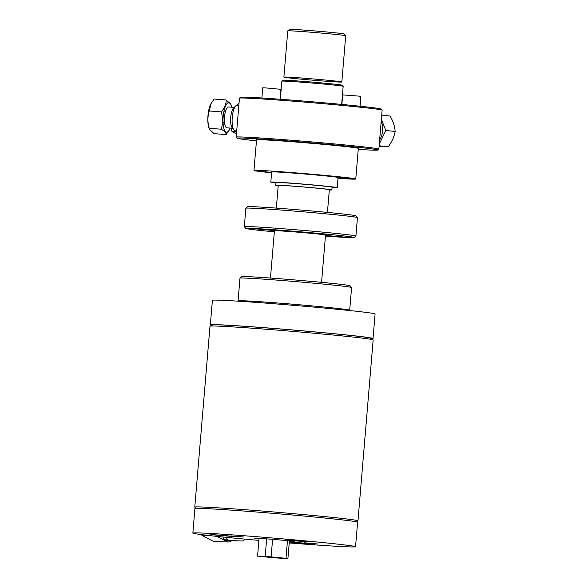 <?xml version="1.0" encoding="UTF-8"?>
<svg xmlns="http://www.w3.org/2000/svg" width="588" height="588" viewBox="0 0 588 588"><rect width="100%" height="100%" fill="white"/><g stroke="black" fill="none" stroke-linecap="round" stroke-linejoin="round"><path stroke-width="0.88" d="M211.864 325.304A81.629 1.779 4.8 0 1 210.342 324.833A81.629 1.779 4.8 0 1 291.839 329.89A81.629 1.779 4.8 0 1 373.035 338.497A81.629 1.779 4.8 0 1 371.454 338.71M210.342 324.833L212.4 300.306A81.629 1.779 4.8 0 1 293.897 305.37A81.629 1.779 4.8 0 1 375.093 313.97L373.035 338.497M287.473 540.695L285.996 558.306L271.112 556.895L272.582 539.336M289.392 540.894L287.907 558.6L274.361 557.828L257.566 556.123L259.058 538.351M266.658 538.873L265.188 556.439L257.566 556.123M265.188 556.439L271.112 556.895M285.996 558.306L287.907 558.6M356.085 521.754L357.901 520.894A81.872 1.779 -175.2 0 0 357.967 520.836A81.872 1.779 -175.2 0 0 276.529 512.207A81.872 1.779 -175.2 0 0 194.79 507.135A81.872 1.779 -175.2 0 0 194.841 507.201L196.495 508.348M194.79 507.135L209.982 326.222A81.872 1.779 4.8 0 1 210.048 326.164A81.872 1.779 4.8 0 1 291.721 331.301A81.872 1.779 4.8 0 1 373.101 339.857A81.872 1.779 4.8 0 1 373.159 339.923L357.967 520.836M373.101 339.857L370.778 338.24A79.417 1.727 -175.2 0 0 291.832 329.941A79.417 1.727 -175.2 0 0 212.606 324.958L210.048 326.164M289.222 542.93A81.629 1.779 -175.2 0 0 355.549 546.752L357.607 522.225A81.629 1.779 -175.2 0 0 276.411 513.625A81.629 1.779 -175.2 0 0 194.915 508.561L192.857 533.088A81.629 1.779 -175.2 0 0 237.126 538.395A81.629 1.779 -175.2 0 0 258.882 540.387M355.549 546.752A81.629 1.779 -175.2 0 0 274.346 538.145A81.629 1.779 -175.2 0 0 192.857 533.088M304.43 542.798L317.513 543.959L304.43 542.798M243.969 537.042L230.893 535.874L243.969 537.042M292.258 540.659L310.155 541.915L297.881 540.622L285.57 539.85L292.258 540.659M234.627 536.638L210.048 534.588L234.627 536.638M295.713 542.452L290.097 542.202L293.588 542.687L314.69 544.268L295.713 542.452M259.007 538.939A20.433 0.448 4.8 0 1 260.094 538.417A20.433 0.448 4.8 0 1 288.355 540.784A20.433 0.448 4.8 0 1 289.34 541.489M290.847 541.57L294.492 541.585M259.043 538.512A20.639 0.448 4.8 0 1 256.353 538.204M292.082 541.21A20.639 0.448 4.8 0 1 289.377 541.063M289.061 539.968L306.693 541.445M302.526 541.034L293.25 540.254M293.596 542.312L311.221 543.797M307.495 543.422L297.69 542.599M213.547 534.698L231.18 536.175M227.328 535.793L216.957 534.933M226.351 537.344L227.225 539.233L223.852 539.093L222.881 536.998M225.571 540.313L242.528 541.011L225.571 540.313A17.28 15.391 92.4 0 1 223.852 539.093M227.225 539.233A17.28 15.391 92.4 0 0 228.945 540.453M242.528 541.011A17.28 15.391 92.4 0 0 244.336 539.946L244.806 539.115M216.876 536.374L227.622 542.004A17.118 15.251 -87.6 0 0 230.224 541.746L231.723 540.57M227.622 542.004L213.54 541.423L201.86 535.3L210.181 535.646M201.86 535.3A17.118 15.251 -87.6 0 1 201.368 534.602M351.58 287.503L350.103 285.753A54.383 1.183 -175.2 0 0 296.021 280.05A54.383 1.183 -175.2 0 0 241.741 276.654L240 278.131A56 1.22 4.8 0 1 295.889 281.623A56 1.22 4.8 0 1 351.58 287.503A56 1.22 4.8 0 1 351.587 287.525L349.684 310.214A56 1.22 -175.2 0 0 293.985 304.312A56 1.22 -175.2 0 0 238.081 300.843A56 1.22 -175.2 0 0 239.654 301.269M266.364 302.159L266.283 303.158M238.081 300.843L239.985 278.153A56 1.22 4.8 0 1 240 278.131M348.059 310.368A56 1.22 -175.2 0 0 349.684 310.214M318.858 175.062L307.906 174.114L318.858 175.062M342.201 177.488L333.653 176.665L342.201 177.488M343.671 178.304L350.375 178.745L343.671 178.304M327.435 212.4L329.339 189.718A25.644 0.559 -175.2 0 0 303.834 187.013A25.644 0.559 -175.2 0 0 278.234 185.426L276.331 208.115M329.317 189.975A28.187 0.61 -175.2 0 0 331.25 190.005A28.187 0.61 -175.2 0 0 331.875 189.931A28.187 0.61 -175.2 0 0 303.842 186.962A28.187 0.61 -175.2 0 0 275.699 185.213A28.187 0.61 -175.2 0 0 278.212 185.683M331.875 189.931L332.102 187.234A28.187 0.61 -175.2 0 0 304.062 184.264A28.187 0.61 -175.2 0 0 275.926 182.515L275.699 185.213M332.066 187.616A33.31 0.728 -175.2 0 0 336.468 187.748A33.31 0.728 -175.2 0 0 337.211 187.66A33.31 0.728 -175.2 0 0 304.077 184.154A33.31 0.728 -175.2 0 0 270.818 182.089A33.31 0.728 -175.2 0 0 275.897 182.905M337.211 187.66L338.063 177.525A33.31 0.728 -175.2 0 0 304.922 174.019A33.31 0.728 -175.2 0 0 271.671 171.953L270.818 182.089M337.99 178.362A51.075 1.11 -175.2 0 0 354.623 179.149A51.075 1.11 -175.2 0 0 355.762 179.009A51.075 1.11 -175.2 0 0 304.959 173.629A51.075 1.11 -175.2 0 0 253.972 170.461A51.075 1.11 -175.2 0 0 271.597 172.791M287.319 172.446L277.124 171.652L287.319 172.446M266.055 171.174L259.352 170.726L266.055 171.174M271.641 172.313L264.997 171.872L271.619 172.556M355.762 179.009L358.335 148.36A51.075 1.11 -175.2 0 0 307.531 142.972A51.075 1.11 -175.2 0 0 256.544 139.812L253.972 170.461M280.329 99.254L281.843 81.166A30.767 0.669 4.8 0 1 281.85 81.151A30.767 0.669 4.8 0 1 318.939 83.621A30.767 0.669 4.8 0 1 343.164 86.296A30.767 0.669 4.8 0 1 343.171 86.318L341.65 104.407M343.164 86.296L342.275 85.253A29.797 0.647 -175.2 0 0 318.821 82.658A29.797 0.647 -175.2 0 0 282.901 80.269L281.85 81.151M236.178 137.129L239.448 98.189A71.589 1.558 4.8 0 1 239.47 98.152A71.589 1.558 4.8 0 1 325.759 103.907A71.589 1.558 4.8 0 1 382.112 110.132A71.589 1.558 4.8 0 1 382.126 110.169L378.863 149.109A71.589 1.558 -175.2 0 0 322.489 142.847A71.589 1.558 -175.2 0 0 236.178 137.129A71.589 1.558 -175.2 0 0 236.192 137.166L237.082 138.209A70.619 1.536 4.8 0 1 322.202 143.817A70.619 1.536 4.8 0 1 377.79 150.028A70.619 1.536 4.8 0 1 358.246 149.418M382.112 110.132L381.23 109.089A70.619 1.536 -175.2 0 0 325.634 102.944A70.619 1.536 -175.2 0 0 240.514 97.27L239.47 98.152M377.79 150.028L378.841 149.139A71.589 1.558 -175.2 0 0 378.863 149.109M256.456 140.87A70.619 1.536 4.8 0 1 237.082 138.209M340.195 82.063A29.077 0.632 -175.2 0 0 341.826 81.989A29.077 0.632 -175.2 0 0 312.912 78.924A29.077 0.632 -175.2 0 0 283.886 77.124A29.077 0.632 -175.2 0 0 307.965 79.77A29.077 0.632 -175.2 0 0 340.195 82.063M283.886 77.124L287.767 30.885A29.077 0.632 4.8 0 1 287.775 30.87A29.077 0.632 4.8 0 1 316.792 32.685A29.077 0.632 4.8 0 1 345.707 35.736A29.077 0.632 4.8 0 1 345.715 35.75L341.826 81.989M345.707 35.736L344.23 33.994A27.46 0.595 -175.2 0 0 316.925 31.113A27.46 0.595 -175.2 0 0 289.524 29.4L287.775 30.87M261.88 97.99L262.74 87.803L265.416 87.884L280.924 89.332L280.094 99.24M341.878 104.429L342.679 94.888L358.217 96.05L360.87 96.417L360.047 106.237M325.443 236.141A54.383 1.183 4.8 0 0 354.152 237.53A54.383 1.183 4.8 0 0 300.078 231.775A54.383 1.183 4.8 0 0 245.791 228.431A54.383 1.183 4.8 0 0 273.016 231.723L274.346 231.782M325.509 235.303A27.298 0.595 -175.2 0 0 327.171 235.229A27.298 0.595 -175.2 0 0 300.027 232.363A27.298 0.595 -175.2 0 0 272.781 230.658A27.298 0.595 -175.2 0 0 274.405 231.018M325.502 235.443L347.633 237.368L325.487 235.567M268.723 229.702L274.853 230.437L271.538 230.334L252.318 228.548L268.723 229.702M357.453 217.567L355.975 215.825A54.383 1.183 -175.2 0 0 301.894 210.122A54.383 1.183 -175.2 0 0 247.614 206.726L245.872 208.196A56 1.22 4.8 0 1 301.762 211.695A56 1.22 4.8 0 1 357.453 217.567A56 1.22 4.8 0 1 357.46 217.589L355.916 236.031A56 1.22 -175.2 0 0 300.211 230.136A56 1.22 -175.2 0 0 244.307 226.659A56 1.22 -175.2 0 0 244.321 226.689L245.857 208.218A56 1.22 4.8 0 1 245.872 208.196M354.152 237.53L355.902 236.06A56 1.22 -175.2 0 0 355.916 236.031M234.2 107.391L228.511 106.957A10.459 3.234 94.4 0 0 224.484 117.137A10.459 3.234 94.4 0 0 226.909 127.817L232.591 128.257M235.817 105.847L233.649 107.92A10.459 3.234 94.4 0 0 230.709 117.622A10.459 3.234 94.4 0 0 232.128 127.655L233.958 130.029A12.818 3.962 -85.6 0 1 232.223 117.732A12.818 3.962 -85.6 0 1 235.817 105.847A12.818 3.962 -85.6 0 1 237.155 105.252L238.846 105.384M236.699 130.94L235.185 130.823A12.818 3.962 -85.6 0 1 233.958 130.029M211.224 103.187L210.901 103.775A14.862 4.586 94.4 0 0 209.019 128.272L209.431 129.389L209.232 128.272C207.483 122.37 207.49 116.6 209.262 110.963L211.224 103.187L214.157 99.034L226.145 99.96C226.27 104.069 224.638 108.045 221.25 111.889L209.262 110.963M221.25 111.889C222.999 117.791 222.984 123.561 221.22 129.198C224.601 131.124 226.226 132.917 226.093 134.571L214.098 133.652L209.431 129.389M231.481 107.185L230.937 104.635M231.76 107.207A14.862 4.586 94.4 0 0 231.224 105.333L230.819 104.216L226.145 99.96M226.093 134.571L229.342 129.838A14.862 4.586 94.4 0 0 230.158 128.066M229.195 130.088L230.092 128.066M221.22 129.198L209.232 128.272M231.224 105.333A14.862 4.586 94.4 0 0 225.028 107.325A14.862 4.586 94.4 0 0 223.521 126.92A14.862 4.586 94.4 0 0 229.342 129.838M381.708 115.182L390.138 116.056C393.174 121.334 394.842 126.471 395.143 131.462C394.21 136.695 391.909 141.789 388.242 146.735L379.062 146.691M379.289 143.957L385.794 130.492L381.369 119.232M385.794 130.492L395.143 131.462M388.242 146.735L379.135 145.795M379.627 139.929A14.862 9.945 -84.1 0 0 382.612 130.345A14.862 9.945 -84.1 0 0 381.178 121.466M236.663 105.311L239.037 103.157M236.457 133.799L231.922 131.308L231.025 128.133M236.648 131.594L231.922 131.308M274.442 230.606L270.458 278.043M268.422 302.305L268.334 303.312M325.546 234.899L321.562 282.336M319.527 306.598L319.438 307.605M245.791 228.431L244.321 226.689M225.344 111.86L223.844 111.742M224.528 122.488L223.028 122.377"/></g></svg>
